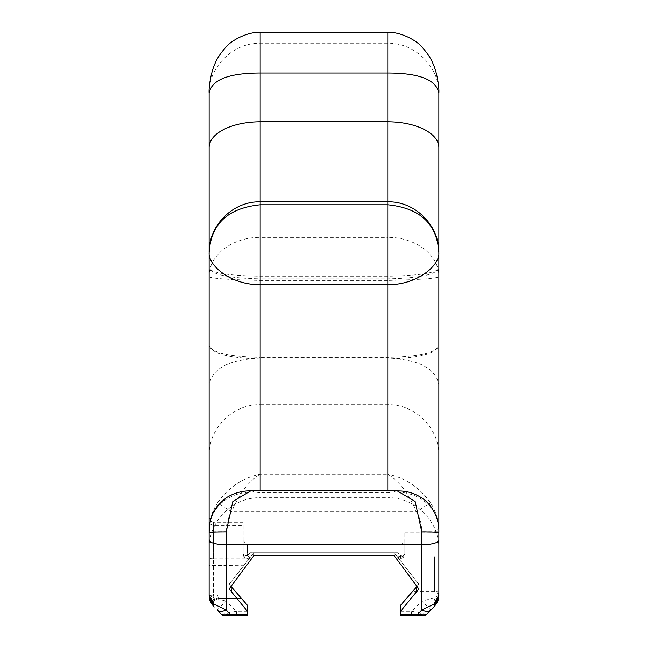 <?xml version="1.0" encoding="UTF-8"?>
<svg xmlns="http://www.w3.org/2000/svg" width="648" height="648" viewBox="0 0 648 648"><rect width="100%" height="100%" fill="white"/><g stroke="black" fill="none" stroke-linecap="round" stroke-linejoin="round"><path stroke-width="0.49" stroke-dasharray="3.24 2.43" d="M426.619 614.353L430.88 610.1L421.848 601.077L411.577 611.348L426.619 614.353A4.253 4.253 0 0 1 423.614 615.6L400.577 615.6L400.577 611.348L411.577 611.348L411.577 615.6M221.365 614.353L217.112 610.1L226.136 601.077L236.407 611.348L221.365 614.353A4.253 4.253 0 0 0 224.378 615.6L247.415 615.6L247.415 605.281L229.133 584.229L229.133 588.967M213.443 595.058L217.631 595.058L218.392 598.582L214.634 600.34L213.378 595.05L214.593 600.372L218.392 598.582L217.631 595.058L213.5 595.058M253.854 555.595L253.854 552.728L250.258 552.728L247.415 555.628L250.258 552.728L253.854 552.728L229.133 584.229L253.854 552.728L394.138 552.728L253.854 552.728L229.133 584.229L231.433 586.885M397.726 552.728L394.138 552.728L418.859 584.229L397.232 556.664A4.253 1.288 141.9 0 0 400.577 555.628L397.726 552.728L250.258 552.728L394.138 552.728L394.138 555.595M394.138 552.728L418.859 584.229L418.859 588.967M397.232 556.664L400.577 558.293L404.83 554.04L404.83 540.716L404.83 554.04A4.253 4.253 0 0 1 397.232 556.664L403.882 556.673L404.83 554.04L404.83 532.211L404.83 554.04C403.55 558.422 401.023 559.297 397.232 556.664L418.859 584.229L416.964 586.416M438.866 268.377C435.837 274.695 418.819 278.186 387.812 278.859L260.172 278.859L260.172 357.404L387.812 357.404L387.812 276.226C418.819 275.667 435.837 273.059 438.866 268.377L438.866 345.757C435.829 353.711 418.81 358.133 387.812 359.008L387.812 357.404C418.81 356.684 435.829 352.804 438.866 345.757L438.866 531.206C438.818 520.976 436.055 511.547 430.572 502.913C419.62 487.409 405.373 477.851 387.812 474.239L387.812 359.008L260.172 359.008C229.181 358.133 212.163 353.711 209.118 345.757L209.118 595.058L214.107 598.064L226.136 601.077L226.136 531.206L209.118 531.206C209.166 520.976 211.936 511.547 217.42 502.913L231.668 511.75C238.901 493.93 248.403 481.424 260.172 474.239L260.172 357.404C229.181 356.684 212.163 352.804 209.118 345.757L209.118 268.377C212.155 274.695 229.173 278.186 260.172 278.859L260.172 276.226C229.173 275.667 212.155 273.059 209.118 268.377M387.812 490.876L387.812 497.696C415.093 496.992 439.571 521.462 438.866 548.751L438.866 532.543C439.279 503.196 413.092 488.843 387.812 492.747L260.172 492.747L250.744 490.876M397.273 490.876L387.812 492.747L387.812 497.696L260.172 497.696L260.172 492.747C234.908 488.795 208.632 503.326 209.118 532.543L209.118 548.751C208.421 521.47 232.891 496.992 260.172 497.696L260.172 490.876M438.866 455.755C439.571 428.474 415.093 403.996 387.812 404.7L260.172 404.7L260.172 357.899L387.812 357.899L387.812 237.387C415.255 237.014 439.482 255.126 438.866 276.834L438.866 384.709C435.829 368.477 418.81 359.535 387.812 357.899L387.812 280.43L260.172 280.43C229.076 279.734 212.058 278.535 209.118 276.834L209.118 384.709C212.163 368.477 229.181 359.535 260.172 357.899L260.172 237.387C232.737 237.014 208.502 255.126 209.118 276.834L209.118 252.874M209.118 455.755C208.421 428.474 232.891 403.996 260.172 404.7L260.172 237.387L387.812 237.387L387.812 280.43C418.916 279.734 435.934 278.535 438.866 276.834L438.866 252.874M438.866 384.709L438.866 147.347M209.118 147.347L209.118 384.709M438.866 93.142C439.425 68.526 416.575 42.873 387.812 43.173L260.172 43.173C231.417 42.873 208.559 68.526 209.118 93.142M217.42 502.913C228.404 487.393 242.66 477.835 260.172 474.239L387.812 474.239C399.622 481.456 409.123 493.954 416.316 511.75L430.572 502.913M244.069 565.194L209.118 565.55L209.118 595.058C209.766 597.634 207.627 598.396 214.107 607.087A12.766 7.371 135 0 1 214.107 598.064M226.136 531.206C226.168 524.208 228.015 517.72 231.668 511.75L416.316 511.75C419.977 517.72 421.816 524.208 421.848 531.206L438.866 531.206L438.866 595.058L438.866 527.958L438.866 595.058A4.253 4.131 180 0 0 434.614 590.927L434.614 591.778L434.614 590.927A4.253 4.131 180 0 1 438.866 595.058L438.866 595.123M433.885 607.087A12.766 7.371 -135 0 0 433.885 598.064L438.866 595.058L438.882 595.966C439.223 594.467 437.805 593.074 434.614 591.778L412.306 591.778L416.551 586.885L400.577 605.281L400.577 611.348M418.859 584.229L412.306 591.778M209.118 565.55L209.118 517.776L210.365 520.903L213.378 522.199L213.378 558.787L209.118 558.43M253.854 552.728L249.091 558.787L213.378 558.787L213.378 595.05L209.126 595.553M229.133 584.229L249.091 558.787M241.599 598.582L218.392 598.582L241.599 598.582M243.154 525.398L243.154 554.04C244.474 558.438 247.01 559.313 250.76 556.664C247.01 559.313 244.474 558.438 243.154 554.04L243.154 525.398L212.9 525.374L210.049 523.876L209.118 521.34M243.154 522.199L213.378 522.199L213.378 595.05L209.126 595.374M243.154 554.04L243.154 540.716L243.154 554.04A4.253 4.253 0 0 0 250.76 556.664A4.253 1.288 -141.9 0 1 247.415 555.628A4.253 1.288 -141.9 0 0 250.76 556.664A4.253 4.253 0 0 1 243.154 554.04A4.253 1.588 180 0 0 247.415 555.628L247.415 544.976L247.415 555.628A4.253 1.588 180 0 1 243.154 554.04M247.415 611.348L236.407 611.348L236.407 615.6M214.634 600.34C212.333 602.535 212.082 604.706 213.889 606.868L209.677 599.327M214.593 600.372C212.325 602.6 212.09 604.762 213.889 606.868L210.065 600.623M387.812 32.4L387.812 276.226L260.172 276.226L260.172 32.4M433.885 598.064L421.848 601.077L421.848 531.206M400.577 558.293L400.577 555.628A4.253 1.588 180 0 0 404.83 554.04M434.614 556.664L434.614 590.927L434.614 556.664M438.113 600.032L438.866 595.058M243.154 540.716L247.415 544.976L400.577 544.976L404.83 540.716M404.83 532.211L434.614 532.211L438.866 527.958"/><path stroke-width="0.97" d="M430.88 610.1L426.619 614.353C425.785 614.968 422.828 614.993 417.749 614.434L421.848 609.954A12.766 7.209 45 0 0 430.88 610.1L433.885 607.087L430.88 610.1M214.107 604.203L209.118 595.058L210.414 601.571L214.107 607.087A12.766 3.767 -45 0 1 214.107 604.203L226.136 609.954A12.766 7.209 -45 0 1 217.112 610.1L221.365 614.353C222.207 614.968 225.164 614.993 230.243 614.434L226.136 609.954L226.136 544.693L421.848 544.693A17.018 4.512 0 0 0 438.866 540.181L438.866 596.354M426.619 614.353A4.253 4.253 0 0 1 423.614 615.6L400.577 615.6L400.577 611.267L418.859 588.967L394.138 555.595L253.854 555.595L229.133 588.967L247.415 611.267L247.415 614.434L230.243 614.434L230.243 615.6L247.415 615.6L247.415 614.434M231.433 591.778L231.028 586.416L247.415 605.281L247.415 611.267M416.964 586.416L400.577 605.281L400.577 611.267M209.118 517.776L209.126 595.553L213.889 606.868L209.118 595.058C209.725 597.893 207.846 598.882 214.107 607.087L209.118 595.058L209.118 540.181A17.018 4.512 0 0 0 226.136 544.693L226.136 531.951L232.859 501.43L250.727 490.876L397.256 490.876L415.125 501.406L421.848 531.951A17.018 0.583 0 0 1 438.866 532.543L438.866 540.181M433.885 604.203A12.766 3.767 45 0 1 433.885 607.087L438.866 595.058L437.457 601.838L433.885 607.087C440.138 598.882 438.267 597.893 438.866 595.058L438.882 595.966L438.866 595.058L433.885 604.203L421.848 609.954L421.848 531.951M250.744 490.868C242.636 490.674 234.722 492.812 227.027 497.275C210.268 509.757 209.758 521.235 209.118 532.543A17.018 0.583 -0 0 1 226.136 531.951M209.118 532.543L209.118 540.181M209.118 548.751L209.118 252.882C208.17 265.502 230.858 285.023 260.172 284.715L260.172 490.876M438.866 548.751L438.866 252.882C439.822 265.502 417.134 285.023 387.812 284.715L260.172 284.715L260.172 204.776C227.715 208.073 210.697 224.111 209.118 252.882C208.421 225.593 232.899 201.115 260.172 201.82L260.172 121.784L387.812 121.784C401.809 121.913 413.837 124.408 423.914 129.276C433.642 134.355 438.623 140.381 438.866 147.347L438.866 93.142C436.388 79.769 419.369 73.062 387.812 73.005L260.172 73.005C228.623 73.062 211.604 79.769 209.118 93.142L209.118 147.347C209.361 140.381 214.35 134.355 224.07 129.276C234.147 124.416 246.183 121.921 260.172 121.784L260.172 32.4C248.014 31.55 231.385 40.208 225.788 47.296C220.393 53.338 216.756 58.879 214.869 63.917C211.199 71.572 208.575 87.124 209.118 93.142L209.118 268.377M387.812 490.876L387.812 204.776C420.277 208.073 437.295 224.111 438.866 252.882C439.571 225.593 415.093 201.115 387.812 201.82L387.812 32.4C399.978 31.55 416.599 40.208 422.204 47.296C427.599 53.338 431.236 58.879 433.115 63.917C436.793 71.572 439.417 87.124 438.866 93.142L438.866 268.377M230.243 615.6L224.378 615.6A4.253 4.253 0 0 1 221.365 614.353M417.749 615.6L417.749 614.434L400.577 614.434M416.551 586.885L416.551 591.778M387.812 204.776L260.172 204.776L260.172 201.82L387.812 201.82L387.812 204.776M438.866 532.543C439.239 520.36 434.857 509.79 425.72 500.823C414.485 491.735 404.36 491.16 399.856 490.941L397.273 490.876M260.172 32.4L387.812 32.4M433.885 607.087L438.113 600.032"/></g></svg>
